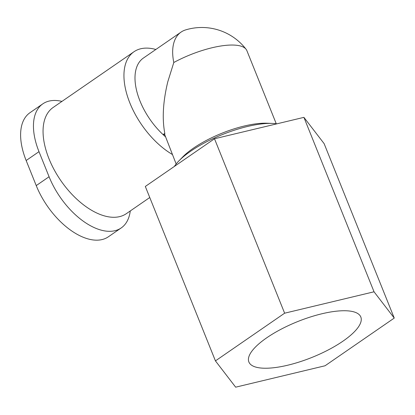 <?xml version="1.0" encoding="UTF-8"?>
<svg xmlns="http://www.w3.org/2000/svg" width="415" height="415" viewBox="0 0 415 415"><rect width="100%" height="100%" fill="white"/><g stroke="black" fill="none" stroke-linecap="round" stroke-linejoin="round"><path stroke-width="0.62" d="M178.855 160.942L182.688 156.995A55.807 17.85 -21.9 0 1 193.349 148.222A55.807 17.85 -21.9 0 1 266.7 123.219L272.199 123.416A62.006 19.832 158.1 0 0 190.703 151.195A62.006 19.832 158.1 0 0 178.855 160.942A62.006 19.832 158.1 0 0 174.388 166.42M276.878 123.831A62.006 19.832 158.1 0 0 272.199 123.416M342.93 341.182A60.32 19.292 158.1 0 0 360.734 316.801A60.32 19.292 158.1 0 0 323.965 313.294A60.32 19.292 158.1 0 0 266.757 337.789A60.32 19.292 158.1 0 0 248.803 361.792A60.32 19.292 158.1 0 0 285.162 365.802A60.32 19.292 158.1 0 0 342.93 341.182M139.969 100.949A53.945 29.408 -124.6 0 1 143.414 58.048L181.08 32.085A53.945 29.408 -124.6 0 1 185.697 29.88A55.797 55.797 0 0 1 246.09 49.281A53.945 17.254 158.1 0 0 173.807 62.499L167.79 81.771C163.012 101.561 162.021 118.768 164.812 133.391L163.069 134.595A53.945 29.408 -124.6 0 1 139.969 100.949M155.848 49.478A64.486 35.156 55.4 0 0 134.009 51.73A64.486 35.156 55.4 0 0 129.89 103.013A64.486 35.156 55.4 0 0 172.318 154.447M176.152 163.987L164.745 134.668L163.069 134.595A53.945 29.408 55.4 0 0 165.637 136.888M134.009 51.73L53.12 107.49A64.486 35.156 55.4 0 0 49.001 158.774A64.486 35.156 55.4 0 0 126.316 213.678L149.763 197.519M173.807 62.499A53.945 29.408 -124.6 0 1 181.08 32.085M276.255 123.743L246.868 50.63A53.945 17.254 158.1 0 0 246.09 49.281M164.812 133.391A53.945 17.254 158.1 0 0 164.745 134.668M284.628 313.195L374.034 291.792L394.25 318.077L325.059 365.771L235.653 387.179L215.437 360.889L284.628 313.195L214.503 138.766L303.91 117.357L374.034 291.792M303.91 117.357L324.131 143.647L394.25 318.077M214.503 138.766L145.317 186.46L215.437 360.889M130.258 210.96A60.144 32.79 -124.6 0 1 121.19 227.954A60.144 32.79 -124.6 0 1 49.079 176.743L38.994 151.667A60.144 32.79 -124.6 0 1 42.838 103.838A60.144 32.79 -124.6 0 1 61.944 101.405M121.19 227.954L108.351 236.804A60.144 32.79 -124.6 0 1 36.235 185.593L26.155 160.517A60.144 32.79 -124.6 0 1 29.999 112.688L42.838 103.838M36.235 185.593L49.079 176.743M26.155 160.517L38.994 151.667"/></g></svg>
